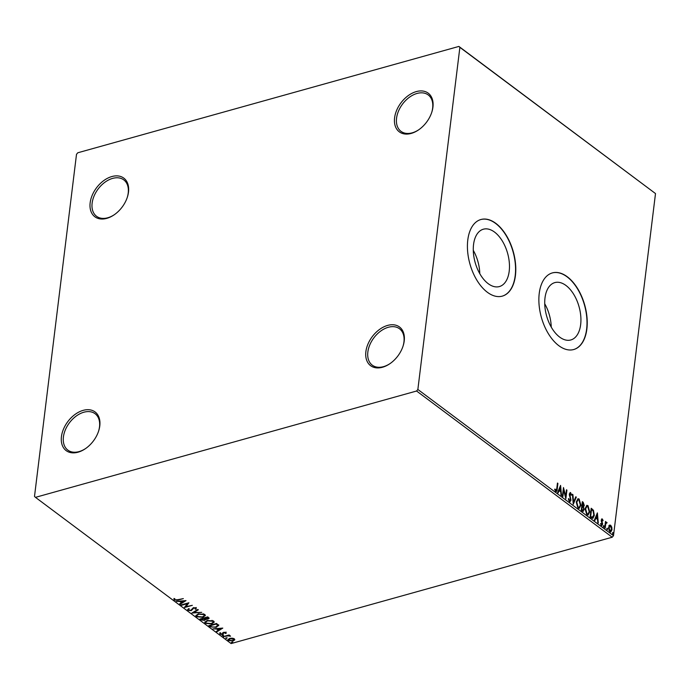 <?xml version="1.0" encoding="UTF-8"?>
<svg xmlns="http://www.w3.org/2000/svg" width="690" height="690" viewBox="0 0 690 690"><rect width="100%" height="100%" fill="white"/><g stroke="black" fill="none" stroke-linecap="round" stroke-linejoin="round"><path stroke-width="1.03" d="M365.881 351.684A24.15 16.043 -53.2 0 0 389.833 363.742A24.15 16.043 -53.2 0 0 403.098 345.983A24.15 16.043 -53.2 0 0 404.219 340.981A24.15 16.043 -53.2 0 0 387.616 325.413A24.15 16.043 -53.2 0 0 365.881 351.684M390.117 363.544A22.727 15.094 126.8 0 1 372.298 365.174A22.727 15.094 126.8 0 1 367.856 352.004A22.727 15.094 126.8 0 1 380.578 331.166A22.727 15.094 126.8 0 1 399.51 328.768A22.727 15.094 126.8 0 1 403.943 341.938A22.727 15.094 126.8 0 1 402.986 346.32M394.594 117.852A24.15 16.043 -53.2 0 0 418.537 129.918A24.15 16.043 -53.2 0 0 431.811 112.159A24.15 16.043 -53.2 0 0 432.932 107.157A24.15 16.043 -53.2 0 0 416.329 91.589A24.15 16.043 -53.2 0 0 394.594 117.852M418.83 129.72A22.727 15.094 126.8 0 1 401.002 131.35A22.727 15.094 126.8 0 1 396.569 118.18A22.727 15.094 126.8 0 1 409.291 97.342A22.727 15.094 126.8 0 1 428.214 94.935A22.727 15.094 126.8 0 1 432.647 108.106A22.727 15.094 126.8 0 1 431.699 112.496M90.157 202.8A24.15 16.043 -53.2 0 0 114.1 214.857A24.15 16.043 -53.2 0 0 127.374 197.107A24.15 16.043 -53.2 0 0 128.495 192.105A24.15 16.043 -53.2 0 0 111.892 176.537A24.15 16.043 -53.2 0 0 90.157 202.8M114.393 214.659A22.727 15.094 126.8 0 1 96.566 216.298A22.727 15.094 126.8 0 1 92.132 203.127A22.727 15.094 126.8 0 1 104.854 182.289A22.727 15.094 126.8 0 1 123.777 179.883A22.727 15.094 126.8 0 1 128.211 193.053A22.727 15.094 126.8 0 1 127.262 197.444M61.444 436.623A24.15 16.043 -53.2 0 0 85.396 448.69A24.15 16.043 -53.2 0 0 98.661 430.931A24.15 16.043 -53.2 0 0 99.783 425.928A24.15 16.043 -53.2 0 0 83.18 410.36A24.15 16.043 -53.2 0 0 61.444 436.623M85.681 448.491A22.727 15.094 126.8 0 1 67.862 450.122A22.727 15.094 126.8 0 1 63.42 436.951A22.727 15.094 126.8 0 1 76.142 416.113A22.727 15.094 126.8 0 1 95.073 413.707A22.727 15.094 126.8 0 1 99.507 426.877A22.727 15.094 126.8 0 1 98.549 431.267M580.652 324.611A29.774 16.862 74.4 0 0 573.701 294.294A29.774 16.862 74.4 0 0 554.82 282.607A29.774 16.862 74.4 0 0 544.996 297.959A29.774 16.862 74.4 0 0 551.948 328.285A29.774 16.862 74.4 0 0 570.828 339.963A29.774 16.862 74.4 0 0 580.652 324.611M551.241 327.086A29.774 16.862 74.4 0 0 544.729 303.764M509.203 271.213A29.774 16.862 74.4 0 0 502.26 240.888A29.774 16.862 74.4 0 0 483.38 229.209A29.774 16.862 74.4 0 0 473.547 244.562A29.774 16.862 74.4 0 0 480.499 274.879A29.774 16.862 74.4 0 0 499.379 286.566A29.774 16.862 74.4 0 0 509.203 271.213M479.791 273.689A29.774 16.862 74.4 0 0 473.288 250.358M515.421 275.62A39.77 22.529 74.4 0 0 506.132 235.118A39.77 22.529 74.4 0 0 480.913 219.515A39.77 22.529 74.4 0 0 467.786 240.025A39.77 22.529 74.4 0 0 477.075 280.528A39.77 22.529 74.4 0 0 502.294 296.131A39.77 22.529 74.4 0 0 515.421 275.62M502.182 296.165A39.77 22.529 74.4 0 0 515.197 275.69A39.77 22.529 74.4 0 0 505.96 235.264A39.77 22.529 74.4 0 0 480.801 219.549M586.862 329.018A39.77 22.529 74.4 0 0 577.582 288.515A39.77 22.529 74.4 0 0 552.362 272.912A39.77 22.529 74.4 0 0 539.235 293.423A39.77 22.529 74.4 0 0 548.516 333.926A39.77 22.529 74.4 0 0 573.735 349.528A39.77 22.529 74.4 0 0 586.862 329.018M573.623 349.563A39.77 22.529 74.4 0 0 586.638 329.087A39.77 22.529 74.4 0 0 577.409 288.662A39.77 22.529 74.4 0 0 552.25 272.947M458.893 46.428L77.789 152.775L76.504 154.319L34.5 496.438L35.475 497.352L416.588 391.014L417.864 389.471L459.876 47.351L458.893 46.428L655.5 193.562L459.876 47.351M609.33 525.375L610.693 525.254L611.797 527.212L611.97 529.782L610.754 531.999L609.891 531.766L608.606 527.272L609.839 525.03M604.716 527.781L605.484 521.485L605.829 522.753L606.752 522.313L607.079 522.787L605.32 524.02L605.768 523.9L605.173 528.117L604.716 527.781M605.432 521.907L605.38 522.873L606.752 522.313L606.622 522.908L607.079 522.787M606.588 523.029L605.768 523.9M601.645 519.001L602.327 519.001L603.103 520.553L602.767 520.898L602.258 519.794L601.715 520.312L602.629 524.357L601.447 525.452L600.602 523.9L600.938 523.512L601.49 524.641L602.172 524.046L601.275 521.079L601.249 520.001L602.327 519.001L601.861 518.871M602.258 519.794L601.266 520.441L601.749 520.967M601.956 525.59L601.447 525.452M600.49 523.632L601.033 524.771L602.172 524.046M591.52 517.914L590.131 516.879L591.192 508.263L593.469 510.307L594.314 515.421L592.848 518.388L591.52 517.914M581.282 510.264L582.334 501.647L583.179 502.277L584.292 505.434L583.507 506.857L584.171 509.755L582.472 511.152L581.282 510.264M583.283 511.385L582.472 511.152M573.261 504.269L572.415 494.23L572.916 494.601L573.554 502.225L575.805 496.766L576.305 497.145L573.261 504.269M562.885 496.515L562.428 496.17L563.48 487.554L565.671 496.205L566.464 489.779L566.921 490.124L565.86 498.741L563.67 490.107L562.885 496.515M554.596 489.219L555.39 490.65L556.752 488.779L557.451 483.052L557.908 483.388L557.192 489.21C557.184 490.909 556.701 491.642 555.735 491.418L554.734 489.581L555.045 489.089L555.907 490.573M556.33 491.582L555.735 491.418M417.864 389.471L613.496 535.682L655.5 193.562M560.582 485.389L561.513 495.489L560.737 491.892L559.064 490.65L558.115 492.953L557.615 492.574L560.582 485.389M568.517 499.758L569.086 500.888L570.544 499.922L569.293 493.85L570.604 492.634L571.579 494.954L571.156 495.222L570.492 493.514L569.759 494.161L571.001 500.276L569.457 501.673L568.353 498.792L568.776 498.629L569.768 500.88M570.035 492.496L570.604 492.634L570.156 492.764L571.122 495.084L571.579 494.954M570.492 493.514L569.302 494.282L569.448 495.601L569.897 495.48M570.113 501.837L569.457 501.673M576.305 501.889L578.004 498.741L579.126 499.008L580.894 505.27L579.195 508.383L578.056 508.09L576.305 501.889M585.163 508.504L586.862 505.356L587.984 505.632L589.743 511.885L588.053 515.007L586.905 514.714L585.163 508.504M597.376 512.886L598.299 522.986L597.531 519.398L595.858 518.147L594.909 520.45L594.409 520.079L597.376 512.886M603.336 526.091L603.81 525.651L604.104 526.66L603.629 527.091L603.431 525.754M603.353 525.78L604.104 526.66L603.629 527.091M606.846 528.712L607.321 528.281L607.614 529.282L607.14 529.713L606.941 528.385M606.864 528.402L607.157 529.411L607.614 529.282L607.14 529.713M612.573 532.991L613.039 532.559L613.332 533.56L612.867 533.991L612.668 532.663M612.591 532.68L613.332 533.56L612.867 533.991M232.168 638.164L234.359 638.819L234.643 640.01L233.039 640.915L228.39 640.484L227.924 639.69L229.684 638.405L232.168 638.164M234.816 639.621L233.039 640.915M223.301 636.577L229.071 634.973L229.529 635.309L228.675 635.55L230.572 636.197L227.752 635.878L223.301 636.577M225.992 632.566L226.061 633.463L224.095 632.678L222.577 634.429L219.946 634.17L219.782 633.256L222.085 634.101L223.612 632.342L225.992 632.566L226.061 633.463L225.475 632.911M225.294 633.394L225.38 632.299M224.155 632.187L222.577 634.429M220.653 633.972L220.007 633.679L219.946 634.17L219.782 633.256M220.576 633.299L220.602 633.938M222.525 633.86L222.87 632.696M218.644 625.295L216.229 627.348L210.105 626.718L208.725 625.683L216.617 623.484L218.704 625.683M205.827 618.714L204.706 620.379L201.057 619.956L199.867 619.068L207.759 616.86L209.165 618.257L205.862 619.534M191.855 613.074L197.84 609.442L198.332 609.822L193.795 612.573L201.73 612.358L191.855 613.074M181.47 605.32L181.013 604.975L188.905 602.767L185.998 606.639L192.338 605.337L184.446 607.536L187.344 603.681L181.47 605.32L181.53 604.828M177.623 599.731L183.333 598.61L178.003 600.093L174.147 600.05L173.932 598.955L174.777 598.963L174.95 599.826L177.623 599.731M175.234 599.964L174.208 599.558L174.147 600.05L173.932 598.955M174.777 598.963L174.768 599.567M35.475 497.352L231.107 643.572L612.211 537.225L416.588 391.014M186.007 600.602L180.099 604.285L179.598 603.914L181.513 602.75L179.84 601.499L176.2 601.378L186.007 600.602M188.982 610.236L187.93 609.813L187.87 610.305L188.258 608.83L189.034 608.994L188.646 610.055L190.82 610.305L193.295 607.735L196.202 608.019L196.012 609.253L195.175 609.115L195.382 608.235L193.787 608.071L191.268 610.65L187.87 610.305L187.533 609.684M188.577 609.425L188.646 610.055M196.202 608.019L196.012 609.253L195.537 608.675M195.175 609.115L195.296 607.657M198.28 613.867L204.723 614.385L205.361 615.489L202.903 617.274L196.469 616.731L195.848 615.653L198.28 613.867M207.138 620.482L213.581 621.009L214.219 622.104L211.752 623.898L205.318 623.346L204.706 622.277L207.138 620.482M222.792 628.098L216.884 631.79L216.393 631.41L218.307 630.255L216.634 629.004L212.994 628.875L222.792 628.098M222.404 635.343L223.448 635.438L223.172 635.913L222.18 635.438M223.448 635.438L223.172 635.913L223.232 635.421L222.189 635.318M225.915 637.965L226.958 638.069L226.682 638.535L225.69 638.06M226.958 638.069L226.682 638.535L226.743 638.043L225.699 637.94M231.642 642.243L232.685 642.347L232.409 642.813L231.409 642.338M232.685 642.347L232.409 642.813L232.47 642.321L231.426 642.218M613.496 535.682L612.211 537.225M174.208 599.558L173.992 598.463M185.334 600.654L180.099 604.285M179.995 601.076L181.513 602.75M182.126 602.379L184.135 601.163L180.849 601.421L182.126 602.379M188.68 602.836L185.998 606.639L184.722 606.993M187.404 603.189L187.344 603.681M189.095 608.502L188.706 609.563M196.262 607.528L196.072 608.752M195.236 608.623L195.442 607.743L195.236 608.623M193.838 607.623L193.787 608.071M193.847 607.58L193.045 608.563M193.105 608.071L192.821 609.201M192.881 608.709L191.268 610.65M197.996 609.563L193.795 612.573M193.804 612.496L192.657 612.591M205.361 615.247L202.903 617.274M198.116 616.92L196.529 616.239L196.469 616.731M196.529 616.239L195.917 615.402M198.479 613.815L196.857 615.394M204.395 615.264L203.136 613.721M202.446 616.938L204.404 615.523L203.938 614.626L198.746 614.204L196.779 615.644L197.262 616.489L202.446 616.938M203.999 614.135L203.938 614.626M198.798 613.738L198.746 614.204M209.113 618.007L208.018 619.059M205.844 618.62L204.706 620.379M202.343 619.982L201.118 619.465L201.057 619.956M201.118 619.465L200.393 618.921M204.3 619.542L204.999 618.611L204.137 617.878M205.094 618.947L204.067 618.361L201.135 619.18L204.24 620.034L205.094 618.947M207.543 618.723L207.94 617.291L207.604 618.231L207.474 616.946L204.878 618.136L207.543 618.723L207.88 617.783L207.405 617.429M204.939 617.654L204.878 618.136M204.128 617.878L204.067 618.361M201.195 618.697L201.135 619.18M214.211 621.863L211.752 623.898M206.966 623.536L205.379 622.854L205.318 623.346M205.379 622.854L204.775 622.026M207.336 620.431L205.706 622.018M213.253 621.888L211.994 620.336M211.295 623.553L213.262 622.139L212.796 621.25L207.595 620.827L205.637 622.259L206.112 623.113L211.295 623.553M212.856 620.759L212.796 621.25M207.655 620.353L207.595 620.827M212.209 627.124L210.165 626.227L210.105 626.718M210.165 626.227L209.243 625.537M218.704 624.804L216.229 627.348M217.712 625.451L216.324 623.562L216.263 624.045L209.984 625.795L211.908 627.029L215.772 627.003L217.661 625.321L216.263 624.045M210.045 625.312L209.984 625.795M222.128 628.159L216.884 631.79M216.789 628.581L218.307 630.255M218.92 629.875L220.929 628.659L217.643 628.918L218.92 629.875M226.053 632.075L226.122 632.963M224.155 632.23L224.095 632.678M223.603 632.92L223.379 633.575M220.007 633.679L219.843 632.756M220.636 632.808L220.662 633.446M222.585 633.368L222.697 632.842L222.585 633.368M223.508 634.947L223.232 635.421M228.735 635.059L228.675 635.55M230.081 635.706L229.744 636.206M228.709 635.318L227.752 635.878M227.812 635.386L225.699 636.378M223.819 636.439L223.758 636.922M227.019 637.577L226.743 638.043M229.313 640.423L228.45 639.992L228.39 640.484M228.45 639.992L228.002 639.44M230.193 638.259L229.158 639.794M230.193 638.284L229.097 640.286L228.873 639.466M233.919 639.328L233.513 638.405M229.097 640.286L232.573 640.57L233.651 639.018L230.132 638.75M234.013 639.069L233.712 638.526M232.746 641.855L232.47 642.321M557.399 483.474L557.908 483.388M557.46 483.518L556.744 489.339C556.735 491.039 556.252 491.772 555.286 491.539M555.105 490.305L555.553 490.176M560.263 486.174L561.013 495.118M557.813 492.72L559.064 490.65M560.366 487.494L558.917 490.038L560.651 490.866L560.366 487.494L559.366 489.909L560.651 490.866M558.917 490.038L559.366 489.909M563.351 488.658L565.222 496.334L565.671 496.205M566.404 490.202L566.921 490.124M566.464 490.254L565.541 497.783M562.488 496.214L563.67 490.107M569.086 500.888L569.561 501M570.035 493.643L569.302 494.282L570.035 493.643M569.448 495.601L569.906 496.886L570.354 496.757M569.906 496.886L570.544 499.224M570.552 499.353L570.552 500.405L571.001 500.276M570.552 500.405L569.88 501.854M573.554 502.225L573.105 502.346L572.459 494.73L572.916 494.601M575.658 497.119L576.305 497.145M575.857 497.266L573.218 503.674M577.772 498.827L579.126 499.008M578.677 499.137L580.445 505.391L580.894 505.27M580.445 505.391L578.962 508.427M577.909 499.793L576.314 502.355L577.694 507.323L578.867 507.461M580.437 504.925L579.039 499.905L578.134 499.698L576.762 502.225L578.142 507.202L579.1 507.426L580.437 504.925M577.694 507.323L578.142 507.202M576.314 502.355L576.762 502.225M582.282 502.07L583.835 505.563L584.292 505.434M583.835 505.563L583.507 506.857M583.05 506.977L583.593 508.116M583.731 508.901L583.723 509.884L584.171 509.755M583.723 509.884L583.041 511.402M581.92 510.238L583.714 509.418L583.188 507.34L582.239 506.52L581.394 509.85L582.912 510.419M582.127 505.934L583.826 505.115L582.688 502.872L581.894 505.761L583.059 506.089M581.894 505.761L582.852 506.227M582.688 502.872L582.351 505.632M581.394 509.85L582.696 510.557M582.239 506.52L581.843 509.72M586.629 505.442L587.984 505.632M587.535 505.753L589.295 512.014L589.743 511.885M589.295 512.014L587.82 515.042M586.759 506.408L585.172 508.97L586.552 513.938L587.716 514.085M589.286 511.54L587.897 506.529L586.992 506.322L585.62 508.841L587 513.817L587.958 514.041L589.286 511.54M586.552 513.938L587 513.817M585.172 508.97L585.62 508.841M591.14 508.694L593.469 510.307M593.02 510.436L593.866 515.551L594.314 515.421M593.866 515.551L592.624 518.414M591.994 517.526L593.857 515.076L593.133 510.945L591.537 509.496L590.252 516.465L592.494 517.405M591.537 509.496L590.7 516.336L592.27 517.509M590.252 516.465L590.7 516.336M597.048 513.67L597.807 522.615M594.599 520.217L595.858 518.147M597.152 514.99L595.712 517.534L597.445 518.363L597.152 514.99L596.16 517.405L597.445 518.363M595.712 517.534L596.16 517.405M601.878 519.13L602.646 520.683M601.809 519.924L601.266 520.441L601.809 519.924M601.301 521.088L602.154 523.4L602.603 523.27M602.154 523.4L602.18 524.486L602.629 524.357M602.18 524.486L600.99 525.582M601.033 524.771L601.723 524.176L601.033 524.771M603.647 526.781L603.181 527.212M605.492 521.951L605.941 521.821M605.32 524.02L604.768 527.824M607.157 529.411L606.691 529.842M608.873 525.495L610.693 525.254M610.236 525.375L611.797 527.212M611.538 528.419L611.513 529.911L611.97 529.782M611.513 529.911L610.521 532.025M608.865 530.118L609.537 531.119L610.374 531.162M610.141 526.151L608.615 527.746L608.58 528.626M609.788 525.987L610.598 526.022L609.063 527.617L609.986 530.998L610.607 531.145L610.15 531.274M609.537 531.119L611.513 529.446L610.598 526.022M608.615 527.746L609.063 527.617M612.884 533.689L612.418 534.12M178.063 599.61L178.003 600.093M204.361 618.042L204.3 618.533M216.626 623.777L216.565 624.278M556.744 489.339L557.192 489.21M582.731 502.406L583.179 502.277M591.641 509.065L592.089 508.944M590.744 516.836L591.192 516.707M601.68 522.08L602.129 521.959M604.983 526.134L605.432 526.004M174.751 599.127L174.812 598.635M195.572 608.571L195.632 608.08M204.404 615.523L204.464 615.032M196.779 615.644L196.84 615.152M208.225 618.275L208.285 617.783M213.262 622.139L213.322 621.647M205.637 622.259L205.698 621.768M225.449 633.084L225.509 632.583M223.551 633.222L223.612 632.73M220.429 633.601L220.489 633.11M222.629 633.593L222.689 633.101M570.156 493.428L569.707 493.557M579.1 507.426L578.651 507.555M578.134 499.698L577.685 499.827M587.958 514.041L587.5 514.171M586.992 506.322L586.534 506.443M602.034 519.743L601.585 519.863M601.784 524.719L601.335 524.849"/></g></svg>
